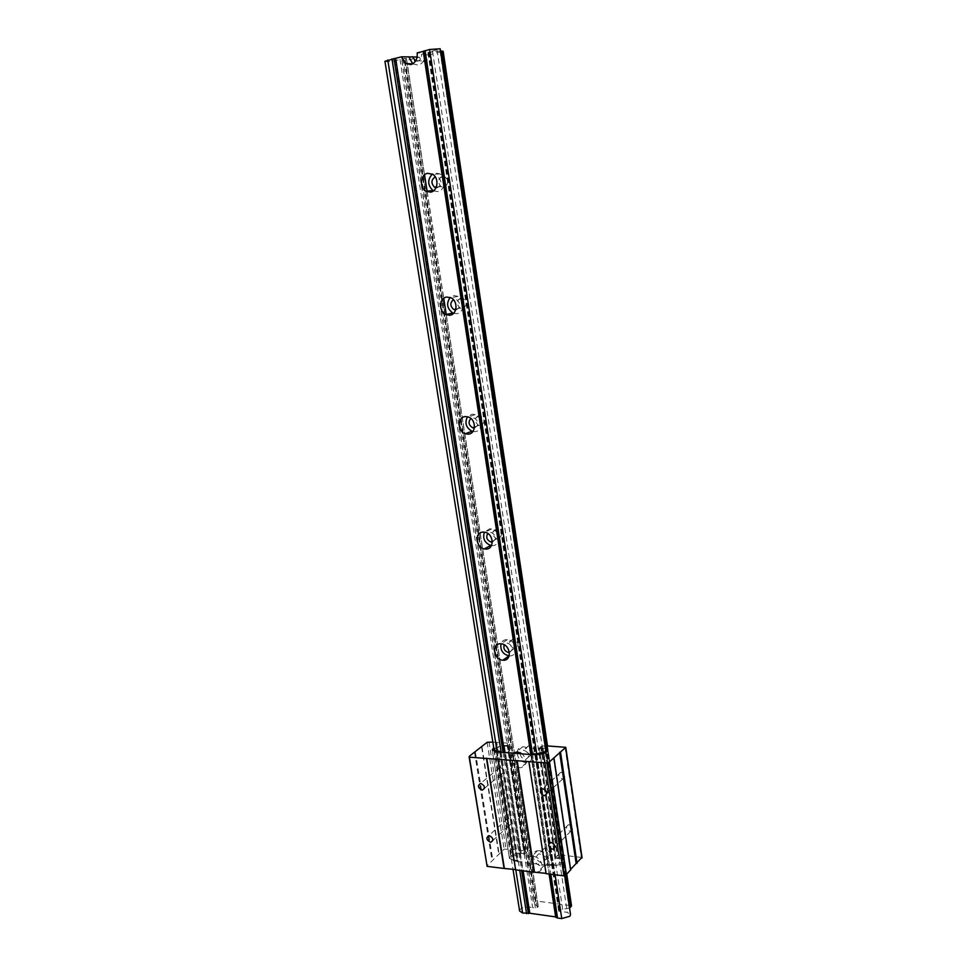 <?xml version="1.0" encoding="UTF-8"?>
<svg xmlns="http://www.w3.org/2000/svg" width="967" height="967" viewBox="0 0 967 967"><rect width="100%" height="100%" fill="white"/><g stroke="black" fill="none" stroke-linecap="round" stroke-linejoin="round"><path stroke-width="0.73" stroke-dasharray="4.83 3.63" d="M581.832 857.487L562.226 855.13L557.79 855.759L555.868 857.439L539.248 747.769L538.51 748.398L555.155 858.164L555.868 857.439L559.663 857.874L543.079 748.035L545.521 748.446L539.248 747.769L543.079 748.035L559.663 857.874L564.148 860.437C563.241 863.857 559.289 865.525 552.29 865.453L548.47 864.994L531.548 754.308L548.47 864.994L549.196 864.256L532.297 753.668M538.51 748.398L545.726 749.8M555.155 858.164L559.011 858.611L562.576 860.654L561.827 862.383L553.076 864.716L549.196 864.256M501.051 752.423L518.07 860.533L517.333 861.271L513.622 860.823L509.476 858.442L510.431 856.266C513.175 854.091 516.789 853.136 521.261 853.414L524.948 853.849L524.211 854.562L507.276 746.246L503.493 745.992L520.464 854.127L524.211 854.562M507.276 743.067L524.114 850.755L513.67 849.558L509.814 824.924C512.498 823.159 512.159 821.092 508.799 818.735L501.728 773.938C504.46 772.089 504.121 769.986 500.737 767.641L496.736 742.354L507.276 743.067L509.657 744.239L508.05 745.617L524.948 853.849L508.038 745.63L504.315 745.376L493.726 747.733L504.315 745.376L508.038 745.63L507.276 746.246M493.932 748.99L503.493 745.992M500.169 752.362L517.333 861.271L500.108 752.048M518.07 860.533L514.311 860.086L511.011 858.2L511.857 856.399L520.464 854.127M496.736 742.354L495.527 742.269L499.528 767.544C496.772 769.394 497.098 771.497 500.519 773.842L507.566 818.614C504.859 820.391 505.197 822.458 508.582 824.815L512.462 849.413L504.145 849.159L486.824 865.936M492.819 840.516L509.814 824.924L508.582 824.815M507.59 818.614L508.799 818.735M501.728 773.938L500.519 773.842M499.528 767.544L500.737 767.641M561.271 772.343L560.812 772.343C557.596 774.531 558.08 776.731 562.25 778.943L562.746 778.943C565.925 776.731 565.429 774.531 561.271 772.343M569.067 824.778L568.342 824.791C565.441 827.027 565.997 829.178 570.034 831.269L570.784 831.245C573.661 828.997 573.093 826.845 569.067 824.778M549.474 874.071L531.197 754.598L548.144 865.332L552.29 865.453C556.968 865.755 560.642 864.776 563.314 862.516L564.148 860.437L559.663 857.874L555.868 857.439L539.272 747.757L555.88 857.415M508.05 745.617L524.96 853.825L521.261 853.414C514.347 853.39 510.419 855.058 509.476 858.442L516.994 861.597L548.144 865.332M508.86 825.238L512.462 849.413M495.527 742.269L492.832 742.088M500.797 774.241L507.856 818.916M495.793 742.583L499.782 767.81M545.763 745.666L562.226 855.13M545.122 745.762L541.242 746.319L539.272 747.757M481.965 746.85L499.214 854.453M475.377 752.024L492.88 860.425M498.428 759.083L515.907 869.611M529.154 761.38L546.343 873.37M553.475 757.693L570.24 869.756M524.96 853.825L526.495 852.241L524.114 850.755M513.67 849.558L512.74 849.8M499.77 752.338L516.994 861.597M412.716 63.846L418.421 65.164C423.05 63.435 425.154 59.555 424.731 53.56L417.188 52.895M384.939 61.296C386.329 61.973 389.834 61.731 395.455 60.583L405.064 58.334L406.394 58.54L401.885 60.595L405.016 60.776L419.376 57.21L421.491 60.981L424.731 61.683C427.414 60.667 428.635 58.431 428.393 54.962L421.479 54.37L424.731 53.56M415.58 61.006L417.804 61.139C420.5 60.123 421.721 57.863 421.479 54.37M433.494 190.874L437.882 191.587C445.038 190.704 446.609 177.674 439.973 173.915L435.005 172.912L432.309 174.084M436.02 187.731L437.289 187.707C441.714 185.096 442.112 181.651 438.486 177.384L435.271 176.888M442.282 176.417C437.87 179.052 437.495 182.473 441.145 186.667L443.938 187.223C448.35 184.637 448.748 181.216 445.146 176.985L442.282 176.417M453.596 313.32L456.678 313.659C464.233 313.163 465.272 299.565 457.959 296.337L453.898 295.612L450.163 297.437M455.638 309.936L456.098 309.911C460.691 307.313 460.933 303.952 456.823 299.794L453.426 299.685M460.896 298.029C456.327 300.652 456.098 304.013 460.219 308.086L462.492 308.473C467.061 305.898 467.303 302.562 463.229 298.44L460.896 298.029M472.936 431.475L474.833 431.608C482.884 431.487 483.186 417.115 475.148 414.601L472.15 414.166L467.484 416.753M474.386 427.97C479.028 425.275 479.052 421.963 474.434 418.046L470.869 418.457M478.87 415.556C474.144 418.228 474.108 421.515 478.762 425.432L480.418 425.661C485.144 423.05 485.204 419.763 480.587 415.81L478.87 415.556M491.454 545.581L492.384 545.618C501.015 545.908 500.326 530.557 491.599 528.949L489.785 528.756L484.394 532.152M492.3 542.076C496.748 539.078 496.434 535.839 491.357 532.382L487.755 533.446M496.264 529.203C491.369 531.947 491.55 535.174 496.796 538.873L497.751 538.97C502.647 536.274 502.489 533.047 497.28 529.312L496.264 529.203M509.15 655.904L509.367 655.904C518.663 656.605 516.692 640.13 507.385 639.622L506.853 639.598C503.952 639.658 501.994 641.061 500.966 643.804M509.428 652.483C513.84 649.256 513.259 646.101 507.663 643.019L504.218 644.796M513.078 639.151C508.062 642.028 508.473 645.17 514.311 648.579L514.529 648.591C519.545 645.775 519.158 642.632 513.368 639.163L513.078 639.151M512.969 753.281C509.585 759.953 511.869 764.764 519.823 767.738L520.742 767.75C527.196 765.332 527.728 760.727 522.325 753.958M517.164 753.583C518.094 758.696 520.971 761.718 525.794 762.649L526.701 762.649C535.476 762.552 532.225 747.056 523.365 746.85L522.627 746.838C519.63 747.116 517.816 748.784 517.212 751.83M520.234 753.801C520.657 756.919 522.349 758.769 525.286 759.361L525.794 759.373C530.303 756.339 529.662 753.269 523.872 750.15L520.355 752.677M529.36 745.569L528.913 745.569C524.38 748.543 524.984 751.601 530.762 754.719L531.27 754.719C535.766 751.71 535.126 748.651 529.36 745.569M533.566 856.424L531.693 856.472C523.945 857.415 527.789 871.207 535.96 871.823L538.003 871.763C545.642 870.711 541.689 856.98 533.566 856.424M539.344 850.706L537.483 850.755C529.771 851.722 533.579 865.405 541.701 865.997L543.744 865.936C551.335 864.861 547.419 851.226 539.344 850.706M539.84 853.897L538.728 853.934C534.944 857.016 535.778 859.977 541.218 862.818L542.378 862.782C546.113 859.675 545.267 856.714 539.84 853.897M545.134 848.639L544.022 848.675C540.263 851.746 541.073 854.683 546.488 857.499L547.648 857.463C551.371 854.357 550.525 851.419 545.134 848.639M440.493 50.997L427.873 52.496L440.166 48.785M432.515 51.348L563.036 911.724L567.291 912.389L570.53 914.528M428.393 54.962L443.079 51.311M566.686 874.301L547.37 745.775L566.71 874.265M405.016 60.776L535.827 900.918L571.449 905.777M441.822 51.299L441.121 51.263L441.786 51.094M400.012 59.471L532.612 907.481L535.416 908.218L538.232 906.768L533.446 903.226L535.827 900.918M519.605 911.023C520.234 908.291 523.159 906.937 528.357 906.961L532.612 907.481M501.184 752.435L519.763 870.397M503.082 752.568L521.636 870.638M504.605 752.677L523.147 870.82M530.823 754.562L549.099 874.035M532.43 753.68L550.852 874.253M569.575 908.134L559.772 909.754L558.696 911.144L563.036 911.724M546.27 745.702L565.743 875.195M441.121 51.263L570.542 907.119M441.738 51.324L569.926 907.034M546.826 745.738L566.215 874.784M417.128 57.017L419.376 57.21M552.29 865.453L535.404 754.586L552.29 865.453M536.214 753.946L553.076 864.716M542.402 748.663L559.011 858.611M545.158 751.746L561.827 862.383M545.231 751.673L561.9 862.298M521.261 853.414L504.315 745.376L521.261 853.414M513.622 860.823L496.373 751.782L513.622 860.823M497.098 751.154L514.311 860.086M494.633 748.192L511.773 856.472M494.717 748.132L511.857 856.399M489 741.834L505.995 848.675M564.982 746.959L581.264 857.318M487.114 742.293L504.145 849.159M481.711 747.044L498.875 854.127M481.856 746.935L499.093 854.429M475.256 752.012L492.759 860.4M474.495 752.205L491.998 860.606M469.478 756.134L487.187 865.139M498.186 759.276L515.665 869.841M528.925 761.585L546.113 873.612M553.607 757.705L570.373 869.78M541.242 746.319L557.79 855.759M540.758 746.488L557.318 855.952M509.585 744.372L526.435 852.386M509.573 744.167L526.423 852.145M437.06 50.175L567.291 912.389M404.399 60.824L535.307 901.159M402.018 60.643L533.53 903.033M401.97 60.534L533.554 903.371M406.394 58.54L424.477 174.906L406.345 58.431M427.112 191.829L443.684 298.428L427.088 191.829M538.232 906.768L446.198 314.771L538.208 906.43M405.064 58.334L537.265 907.795M402.925 58.612L535.416 908.218M395.455 60.583L528.357 906.961M497.026 751.141L515.798 869.913M536.721 753.97L555.094 874.772M428.744 52.158L559.579 911.591M428.091 52.581L558.829 910.793M429.36 52.689L559.772 909.754M430.049 52.641L560.352 909.5M440.021 51.046L569.164 908.267M545.303 745.726L564.861 875.618M547.564 750.114L564.148 860.437L547.552 750.054M545.956 750.271L562.576 860.654M509.476 858.442L492.239 749.909L509.476 858.442M493.811 749.667L511.011 858.2M507.566 818.614L488.698 835.718M499.601 767.617L480.502 783.488M560.812 772.343L542.62 788.879M568.342 824.791L550.501 842.523M481.626 747.116L498.803 854.272M509.657 744.239L526.495 852.241M570.784 831.245L554.925 847.213M562.746 778.943L546.79 793.629M501.438 774.047L484.407 788.371M441.145 186.667L436.335 187.018M460.219 308.086L455.88 309.053M478.762 425.432L474.495 427.039M496.796 538.873L492.288 541.278M514.311 648.579L509.355 652M522.627 746.838L516.62 751.818M528.913 745.569L523.425 750.15M537.483 850.755L531.693 856.472M544.022 848.675L538.728 853.934M545.884 750.839L564.68 875.679M401.885 60.595L533.446 903.226M406.478 58.479L424.561 174.834M427.209 191.865L443.768 298.368M446.319 314.819L538.305 906.575M494.125 750.223L512.993 869.248M427.873 52.496L558.696 911.144M547.479 745.775L566.771 874.204M547.648 857.463L542.378 862.782M543.744 865.936L538.003 871.763M531.27 754.719L525.794 759.373M526.701 762.649L520.742 767.75M513.368 639.163L507.663 643.019M507.385 639.622L501.148 643.817M497.28 529.312L491.357 532.382M491.599 528.949L485.12 532.285M480.587 415.81L474.434 418.046M475.148 414.601L468.427 417.031M463.229 298.44L456.823 299.794M457.959 296.337L450.96 297.788M445.146 176.985L438.486 177.384M439.973 173.915L432.696 174.314M421.491 60.981L415.87 60.546"/><path stroke-width="1.45" d="M545.726 749.8L545.158 751.746L536.214 753.946L532.297 753.668L531.548 754.308L535.404 754.586L531.209 754.598L496.373 751.782L492.239 749.909L493.726 747.733L492.239 749.909L500.169 752.362M545.521 748.446L547.552 750.054C546.548 752.942 542.499 754.453 535.404 754.586C540.13 754.707 543.877 753.777 546.657 751.806L547.552 750.054L545.521 748.446M501.051 752.423L500.894 751.419L500.108 752.048M500.894 751.419L497.098 751.154L493.811 749.667L493.932 748.99M489.326 835.706L488.698 835.718C485.869 837.881 486.425 840.033 490.366 842.172L491.018 842.172C493.823 839.985 493.255 837.833 489.326 835.706M480.901 783.488L480.502 783.488C477.408 785.627 477.891 787.815 481.953 790.063L482.388 790.075C485.458 787.912 484.963 785.724 480.901 783.488M543.091 788.879L542.62 788.879C539.368 791.091 539.864 793.351 544.119 795.636L544.614 795.636C547.842 793.399 547.334 791.151 543.091 788.879M551.238 842.511L550.501 842.523C547.564 844.771 548.132 846.983 552.242 849.147L553.003 849.135C555.928 846.862 555.336 844.65 551.238 842.511M492.832 742.088L487.114 742.293L469.478 756.134L469.37 757.161L546.899 762.975L549.196 762.081L565.78 747.322L545.122 745.762M469.37 757.161L487.114 866.359L504.049 868.451L486.449 758.442M469.104 756.81L487.114 866.359M504.049 868.451L515.58 869.575M486.752 758.201L504.339 868.185M498.15 759.313L515.629 869.889L534.171 872.186L516.861 760.727M534.171 872.186L546.017 873.334M517.164 760.485L534.449 871.908M528.876 761.621L546.077 873.66L563.918 875.86L546.899 762.975M563.918 875.86L566.142 874.869L570.59 869.841M570.603 869.381L581.832 857.487M559.615 752.29L576.139 863.507M504.605 752.677L395.624 58.31L401.571 56.811L405.27 63.411L410.854 64.608C415.508 62.855 417.611 58.951 417.188 52.895L423.244 51.372L530.823 754.562M427.704 173.311C420.44 174.302 419.074 187.538 425.806 191.2L430.617 192.143C437.821 191.261 439.381 178.121 432.696 174.314L427.704 173.311M432.309 174.084C427.269 179.789 427.535 185.313 433.095 190.644L433.494 190.874M435.271 176.888C431.137 179.741 430.883 183.162 434.473 187.151L436.02 187.731M446.887 297.062C439.211 297.679 438.389 311.483 445.799 314.589L449.703 315.254C457.294 314.758 458.322 301.051 450.96 297.788L446.887 297.062M450.163 297.437C446.101 303.384 446.972 308.57 452.798 312.994L453.596 313.32M453.426 299.685C449.848 302.864 449.981 306.14 453.813 309.513L455.638 309.936M465.405 416.584C457.234 416.813 457.186 431.391 465.296 433.772L468.125 434.171C476.223 434.062 476.501 419.569 468.427 417.031L465.405 416.584M467.484 416.753C464.474 422.893 465.985 427.716 472.017 431.222L472.936 431.475M470.869 418.457C468.028 421.975 468.608 425.069 472.609 427.752L474.386 427.97M483.307 532.092C474.543 531.91 475.51 547.467 484.322 548.93L485.942 549.087C494.62 549.389 493.895 533.917 485.12 532.285L483.307 532.092M484.394 532.152C482.473 538.45 484.6 542.886 490.777 545.461L491.454 545.581M487.755 533.446C485.785 537.205 486.824 540.07 490.885 542.016L492.3 542.076M500.616 643.78C491.176 643.176 493.46 659.857 502.828 660.195L503.166 660.219C512.51 660.932 510.503 644.336 501.148 643.817L500.616 643.78M500.966 643.804C500.12 650.187 502.804 654.212 509.029 655.892L509.15 655.904M504.218 644.796C503.166 648.688 504.629 651.262 508.618 652.507L509.428 652.483M522.325 753.958L517.357 751.83L512.969 753.281M517.212 751.83L517.164 753.583M520.355 752.677L520.234 753.801M545.884 750.839L440.166 48.785L429.602 49.486L423.244 51.372M564.68 875.679L570.53 914.528L569.914 916.232L561.754 918.577L557.536 918.058L555.662 916.909L529.807 913.235L522.615 912.993L519.605 911.023L512.993 869.248M443.019 51.215L547.407 745.775L443.019 51.215L441.822 51.299M566.71 874.265L571.533 905.91L570.457 906.526M546.27 745.702L441.786 51.094L440.493 50.997M395.624 58.31L384.939 61.296L494.125 750.223M391.986 58.902L501.184 752.435M519.763 870.397L526.568 913.634M393.992 58.503L503.082 752.568M521.636 870.638L528.393 913.622M523.147 870.82L529.807 913.235M549.099 874.035L555.662 916.909M423.619 51.07L531.197 754.598M549.474 874.071L556.122 917.574M425.069 50.598L532.43 753.68M550.852 874.253L557.536 918.058M565.743 875.195L570.542 907.119L569.575 908.134M442.402 51.154L546.826 745.738M566.215 874.784L571.001 906.599M401.571 56.811L417.128 57.017M409.198 57.44L412.716 63.846M412.413 56.63L415.58 61.006M486.51 758.406L504.097 868.414M516.922 760.691L534.219 872.137M549.196 762.081L566.142 874.869M553.861 757.971L570.627 870.107M559.748 752.302L576.259 863.519M560.522 752.108L577.033 863.313M565.622 747.612L581.929 858.116M424.477 174.906L427.112 191.829L424.453 174.918M443.684 298.428L446.222 314.771L443.66 298.44M387.779 59.99L497.026 751.141M515.798 869.913L522.615 912.993M429.602 49.486L536.721 753.97M555.094 874.772L561.754 918.577M440.71 50.997L545.303 745.726M564.861 875.618L569.732 908.013M566.686 874.301L571.461 906.091M553.922 757.85L570.687 869.962M565.78 747.322L582.061 857.765M554.925 847.213L553.003 849.135M546.79 793.629L544.614 795.636M484.407 788.371L482.388 790.075M492.819 840.516L491.018 842.172M433.095 190.644L425.806 191.2M436.335 187.018L434.473 187.151M452.798 312.994L445.799 314.589M455.88 309.053L453.813 309.513M472.017 431.222L465.296 433.772M474.495 427.039L472.609 427.752M490.777 545.461L484.322 548.93M492.288 541.278L490.885 542.016M509.029 655.892L502.828 660.195M509.355 652L508.618 652.507M424.561 174.834L427.209 191.865M443.768 298.368L446.319 314.819M443.14 51.251L547.479 745.775M566.771 874.204L571.533 905.91M415.87 60.546L414.553 60.438M412.546 63.955L405.27 63.411"/></g></svg>
